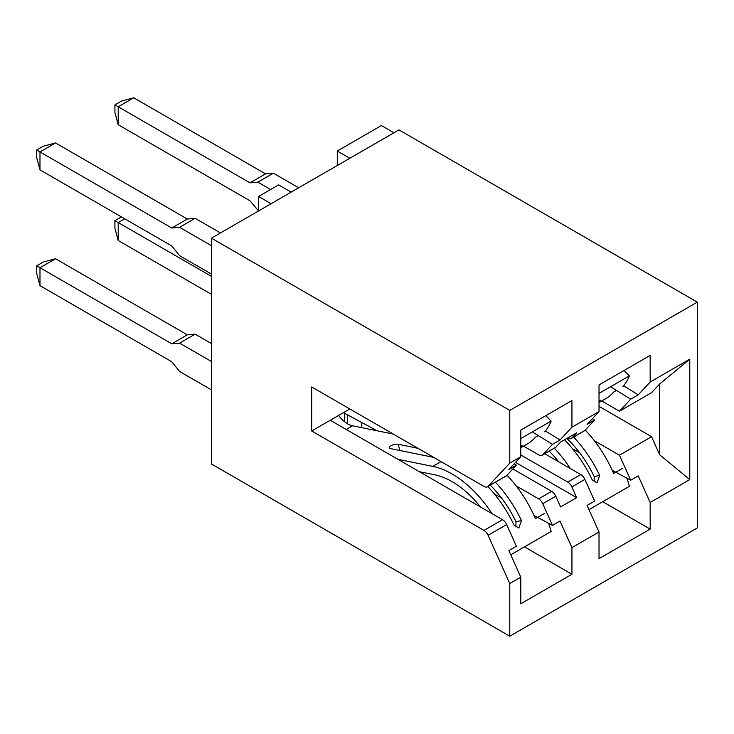 <?xml version="1.0" encoding="UTF-8"?>
<svg xmlns="http://www.w3.org/2000/svg" width="734" height="734" viewBox="0 0 734 734"><rect width="100%" height="100%" fill="white"/><g stroke="black" fill="none" stroke-linecap="round" stroke-linejoin="round"><path stroke-width="1.1" d="M337.282 165.499L337.282 151.03L381.405 125.551L393.947 132.79M697.3 302.142L398.957 129.89L211.429 238.165L509.772 410.407L697.3 302.142L697.3 527.948L509.772 636.213L509.772 583.53L520.801 577.163L520.801 603.788L571.942 574.263L571.942 547.628L599.027 531.994L599.027 558.629L650.168 529.104L650.168 502.469L689.776 479.605L689.776 359.174L650.168 382.038L650.168 355.412L599.027 384.937L599.027 411.572L571.942 427.197L571.942 400.571L520.801 430.096L520.801 456.731L508.864 469.521L516.387 465.182L506.653 475.614L488.092 486.33A7.092 4.092 60 0 1 487.532 486.78A7.092 4.092 60 0 1 483.99 486.422L311.711 386.965L311.711 430.968L483.99 530.425A7.092 4.092 60 0 1 488.092 535.269L509.772 583.53M520.801 456.731L509.772 463.099L509.772 410.407M211.429 238.165L211.429 463.971L509.772 636.213M337.282 151.03L349.815 158.269M509.772 463.099L488.092 486.33M689.776 359.174L659.692 383.974L651.563 392.69L619.478 411.214L630.708 399.177L610.532 386.763M623.634 385.855L638.231 394.837L650.168 382.038M638.231 394.837L630.708 399.177M689.776 479.605L659.692 454.796L659.692 383.974M594.338 440.712L619.478 455.218L651.563 436.693L659.692 454.796M619.478 455.218L630.708 480.238L612.239 470.274M650.168 502.469L638.231 475.889L630.708 480.238M602.715 501.707L650.168 529.104M599.027 531.994L587.09 505.423L594.604 501.074L584.87 479.394A7.092 4.092 -120 0 0 580.759 474.559L567.721 482.082A7.092 4.092 60 0 1 571.832 486.926L576.658 497.661L560.611 506.928L555.785 496.184A7.092 4.092 -120 0 0 551.684 491.349L538.646 498.872A7.092 4.092 60 0 1 542.747 503.717L552.491 525.397L534.022 515.433M571.942 547.628L560.005 521.057L552.491 525.397M524.498 546.867L571.942 574.263M599.027 411.572L587.09 424.362L594.604 420.022L584.87 430.454L571.832 437.987L576.658 432.812L560.611 442.079L555.785 447.245A7.092 4.092 60 0 1 555.225 447.694L542.187 455.227A7.092 4.092 60 0 1 538.646 454.869L523.516 446.134M545.417 431.014L560.005 439.996L571.942 427.197M560.005 439.996L552.491 444.336L532.315 431.922M555.785 447.245L542.747 454.777L552.491 444.336M291.15 192.134L278.617 184.895L258.561 196.473L271.094 203.713M298.674 187.794L273.351 173.178L265.534 173.875L133.753 97.787L118.202 106.76L114.917 104.861L114.917 112.449L118.202 124.707L249.991 200.795L258.561 210.952L258.561 196.473M488.092 535.269L506.653 524.562L516.387 546.243L508.864 550.583L520.801 577.163M506.653 524.562A7.092 4.092 -120 0 0 502.542 519.718L483.99 530.425M311.711 430.968L330.263 420.252L502.542 519.718M349.824 408.966L330.263 420.252M487.532 486.78L506.084 476.063A7.092 4.092 -120 0 0 506.653 475.614M651.563 436.693L599.027 406.361M361.348 427.573L361.348 422.298M567.63 438.024L567.721 438.079A7.092 4.092 -120 0 0 571.272 438.437A7.092 4.092 -120 0 0 571.832 437.987M571.272 438.437L584.31 430.904A7.092 4.092 -120 0 0 584.87 430.454M542.747 454.777A7.092 4.092 60 0 1 542.187 455.227M592.402 418.664L594.604 420.022M601.733 400.975L619.478 411.214M580.759 474.559L544.729 453.759M579.576 452.658L572.731 448.96M501.359 497.817L494.514 494.12M377.074 430.775L343.448 412.646M516.121 485.871L538.646 498.872M514.185 463.824L516.387 465.182M347.31 414.728L347.31 423.656M567.721 482.082L520.801 454.997M512.873 468.943L551.684 491.349M576.658 497.661L515.534 462.374M344.558 413.233L344.558 421.72M507.001 475.237A88.64 51.178 60 0 1 535.444 518.635L544.72 513.277M338.613 415.435A22.69 13.102 -120 0 0 352.568 425.793L393.332 434.088M480.531 507.011A79.281 45.774 -120 0 0 434.84 474.843L419.353 471.687M397.865 459.282L432.803 466.393A88.64 51.178 60 0 1 492.028 513.644M487.881 486.578A88.64 51.178 60 0 1 513.965 524.975L518.8 528.012L521.489 520.635A88.64 51.178 60 0 0 495.404 482.238M548.601 523.296A88.64 51.178 60 0 1 551.133 531.489L510.763 554.794M535.692 516.341L534.691 516.919M515.938 526.994L515.956 521.672A79.281 45.774 -120 0 0 490.284 485.192M417.949 448.3L398.278 444.29A5.321 1.973 -13.6 0 0 392.378 445.061A5.321 1.973 -13.6 0 0 389.341 447.712A5.321 1.973 -13.6 0 0 390.754 448.639L433.656 457.365M211.429 389.855L179.591 371.477L171.774 361.752L39.985 285.664L36.7 273.406L36.7 265.818L43.269 262.029L55.527 258.744L39.985 267.717L36.7 265.818M55.527 258.744L187.317 334.832L171.774 343.806L39.985 267.717L39.985 285.664M171.774 343.806L179.591 343.108L211.429 361.486M187.317 334.832L195.134 334.135L179.591 343.108M195.134 334.135L211.429 343.54M585.218 430.078A88.64 51.178 60 0 1 613.661 473.476L622.937 468.118M554.317 448.217A88.64 51.178 60 0 1 570.245 468.485M558.748 461.851A79.281 45.774 -120 0 0 549.197 451.171M564.547 439.804A88.64 51.178 60 0 1 592.191 479.816L597.026 482.853L599.706 475.476A88.64 51.178 60 0 0 573.621 437.079M626.827 478.137A88.64 51.178 60 0 1 629.359 486.33L588.98 509.635M613.918 471.173L612.908 471.76M594.155 481.834L594.182 476.513A79.281 45.774 -120 0 0 566.877 438.455M211.429 294.325L118.202 240.504L114.917 228.246L114.917 220.659L121.44 216.897M124.725 218.796L118.202 222.558L114.917 220.659M211.429 276.379L118.202 222.558L118.202 240.504M520.801 447.703L527.517 443.831A88.64 51.178 -120 0 0 535.444 437.207L538.261 435.583M520.801 446.942A88.64 51.178 -120 0 0 521.489 446.309L522.067 445.4M544.72 431.849A88.64 51.178 -120 0 0 551.133 421.059L545.802 415.664M520.801 438.565L551.133 421.059M39.985 169.866L36.7 157.608L36.7 150.02L39.985 151.92L39.985 169.866L171.774 245.954L179.591 255.68L211.429 274.057M55.527 142.947L39.985 151.92L171.774 228.008L187.317 219.035L55.527 142.947L43.269 146.231L36.7 150.02M220.457 232.953L195.134 218.337L187.317 219.035M211.429 245.688L179.591 227.311L195.134 218.337M179.591 227.311L171.774 228.008M599.027 402.544L605.734 398.672A88.64 51.178 -120 0 0 613.661 392.048L616.477 390.424M599.027 401.782A88.64 51.178 -120 0 0 599.706 401.14L600.293 400.241M622.937 386.69A88.64 51.178 -120 0 0 629.359 375.891L624.028 370.496M599.027 393.406L629.359 375.891M133.753 97.787L121.486 101.072L114.917 104.861M270.598 189.528L257.808 182.151L249.991 182.849L118.202 106.76L118.202 124.707M257.808 182.151L273.351 173.178M249.991 182.849L265.534 173.875M571.832 486.926L584.87 479.394M542.747 503.717L555.785 496.184M352.568 425.793L346.209 429.463M441.051 461.631L432.803 466.393M398.278 444.29L399.764 450.465M515.956 521.672L521.489 520.635M594.182 476.513L599.706 475.476M521.489 446.309L520.975 445.621M599.706 401.14L599.201 400.461"/></g></svg>
